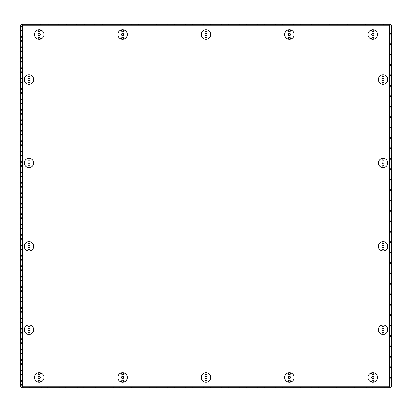 <?xml version="1.0" encoding="UTF-8"?>
<svg xmlns="http://www.w3.org/2000/svg" width="412" height="412" viewBox="0 0 412 412"><rect width="100%" height="100%" fill="white"/><g stroke="black" fill="none" stroke-linecap="round" stroke-linejoin="round"><path stroke-width="0.62" d="M378.34 329.724A4.723 4.723 0 0 0 383.062 334.446A4.723 4.723 0 0 0 387.785 329.724A4.723 4.723 0 0 0 383.062 325.001A4.723 4.723 0 0 0 378.34 329.724M24.277 329.724A4.723 4.723 0 0 0 29 334.446A4.723 4.723 0 0 0 33.722 329.724A4.723 4.723 0 0 0 29 325.001A4.723 4.723 0 0 0 24.277 329.724M24.277 246.34A4.723 4.723 0 0 0 29 251.062A4.723 4.723 0 0 0 33.722 246.34A4.723 4.723 0 0 0 29 241.617A4.723 4.723 0 0 0 24.277 246.34M24.277 162.951A4.723 4.723 0 0 0 29 167.674A4.723 4.723 0 0 0 33.722 162.951A4.723 4.723 0 0 0 29 158.229A4.723 4.723 0 0 0 24.277 162.951M24.277 79.562A4.723 4.723 0 0 0 29 84.29A4.723 4.723 0 0 0 33.722 79.562A4.723 4.723 0 0 0 29 74.84A4.723 4.723 0 0 0 24.277 79.562M378.34 246.34A4.723 4.723 0 0 0 383.062 251.062A4.723 4.723 0 0 0 387.785 246.34A4.723 4.723 0 0 0 383.062 241.617A4.723 4.723 0 0 0 378.34 246.34M378.34 162.951A4.723 4.723 0 0 0 383.062 167.674A4.723 4.723 0 0 0 387.785 162.951A4.723 4.723 0 0 0 383.062 158.229A4.723 4.723 0 0 0 378.34 162.951M378.34 79.562A4.723 4.723 0 0 0 383.062 84.29A4.723 4.723 0 0 0 387.785 79.562A4.723 4.723 0 0 0 383.062 74.84A4.723 4.723 0 0 0 378.34 79.562M368.05 377.443A4.723 4.723 0 0 0 372.772 382.166A4.723 4.723 0 0 0 377.495 377.443A4.723 4.723 0 0 0 372.772 372.721A4.723 4.723 0 0 0 368.05 377.443M284.661 377.443A4.723 4.723 0 0 0 289.389 382.166A4.723 4.723 0 0 0 294.111 377.443A4.723 4.723 0 0 0 289.389 372.721A4.723 4.723 0 0 0 284.661 377.443M201.277 377.443A4.723 4.723 0 0 0 206 382.166A4.723 4.723 0 0 0 210.723 377.443A4.723 4.723 0 0 0 206 372.721A4.723 4.723 0 0 0 201.277 377.443M117.889 377.443A4.723 4.723 0 0 0 122.611 382.166A4.723 4.723 0 0 0 127.339 377.443A4.723 4.723 0 0 0 122.611 372.721A4.723 4.723 0 0 0 117.889 377.443M34.505 377.443A4.723 4.723 0 0 0 39.228 382.166A4.723 4.723 0 0 0 43.95 377.443A4.723 4.723 0 0 0 39.228 372.721A4.723 4.723 0 0 0 34.505 377.443M284.661 34.536A4.723 4.723 0 0 0 289.389 39.258A4.723 4.723 0 0 0 294.111 34.536A4.723 4.723 0 0 0 289.389 29.813A4.723 4.723 0 0 0 284.661 34.536M201.277 34.536A4.723 4.723 0 0 0 206 39.258A4.723 4.723 0 0 0 210.723 34.536A4.723 4.723 0 0 0 206 29.813A4.723 4.723 0 0 0 201.277 34.536M117.889 34.536A4.723 4.723 0 0 0 122.611 39.258A4.723 4.723 0 0 0 127.339 34.536A4.723 4.723 0 0 0 122.611 29.813A4.723 4.723 0 0 0 117.889 34.536M34.505 34.536A4.723 4.723 0 0 0 39.228 39.258A4.723 4.723 0 0 0 43.95 34.536A4.723 4.723 0 0 0 39.228 29.813A4.723 4.723 0 0 0 34.505 34.536M368.05 34.536A4.723 4.723 0 0 0 372.772 39.258A4.723 4.723 0 0 0 377.495 34.536A4.723 4.723 0 0 0 372.772 29.813A4.723 4.723 0 0 0 368.05 34.536M391.4 25.178L391.4 386.822L390.36 387.867L384.365 387.867L383.999 387.239L384.365 387.867L383.917 387.239L384.278 387.867L372.566 387.867L372.927 387.239L372.566 387.867L372.845 387.239L372.484 387.867L366.309 387.867L365.949 387.239L366.309 387.867L365.866 387.239L366.227 387.867L354.516 387.867L354.876 387.239L354.516 387.867L354.789 387.239L354.428 387.867L348.253 387.867L347.893 387.239L348.253 387.867L347.81 387.239L348.171 387.867L336.46 387.867L336.82 387.239L336.46 387.867L336.738 387.239L336.377 387.867L330.203 387.867L329.842 387.239L330.203 387.867L329.755 387.239L330.12 387.867L318.409 387.867L318.77 387.239L318.409 387.867L318.682 387.239L318.322 387.867L312.147 387.867L311.786 387.239L312.147 387.867L311.704 387.239L312.064 387.867L300.353 387.867L300.714 387.239L300.353 387.867L300.631 387.239L300.271 387.867L294.096 387.867L293.735 387.239L294.096 387.867L293.648 387.239L294.008 387.867L282.297 387.867L282.663 387.239L282.297 387.867L282.575 387.239L282.215 387.867L276.04 387.867L275.679 387.239L276.04 387.867L275.597 387.239L275.958 387.867L264.247 387.867L264.607 387.239L264.247 387.867L264.525 387.239L264.164 387.867L257.989 387.867L257.629 387.239L257.989 387.867L257.541 387.239L257.902 387.867L246.191 387.867L246.551 387.239L246.191 387.867L246.469 387.239L246.108 387.867L239.933 387.867L239.573 387.239L239.933 387.867L239.49 387.239L239.851 387.867L228.14 387.867L228.5 387.239L228.14 387.867L228.418 387.239L228.052 387.867L221.883 387.867L221.517 387.239L221.883 387.867L221.435 387.239L221.795 387.867L210.084 387.867L210.444 387.239L210.084 387.867L210.362 387.239L210.002 387.867L203.827 387.867L203.466 387.239L203.827 387.867L203.379 387.239L203.744 387.867L192.033 387.867L192.394 387.239L192.033 387.867L192.306 387.239L191.946 387.867L185.771 387.867L185.41 387.239L185.771 387.867L185.328 387.239L185.688 387.867L173.977 387.867L174.338 387.239L173.977 387.867L174.255 387.239L173.895 387.867L167.72 387.867L167.36 387.239L167.72 387.867L167.272 387.239L167.632 387.867L155.927 387.867L156.287 387.239L155.927 387.867L156.2 387.239L155.839 387.867L149.664 387.867L149.304 387.239L149.664 387.867L149.221 387.239L149.582 387.867L137.871 387.867L138.231 387.239L137.871 387.867L138.149 387.239L137.788 387.867L131.613 387.867L131.253 387.239L131.613 387.867L131.165 387.239L131.526 387.867L119.815 387.867L120.18 387.239L119.815 387.867L120.093 387.239L119.732 387.867L113.558 387.867L113.197 387.239L113.558 387.867L113.115 387.239L113.475 387.867L101.764 387.867L102.125 387.239L101.764 387.867L102.042 387.239L101.676 387.867L95.507 387.867L95.141 387.239L95.507 387.867L95.059 387.239L95.419 387.867L83.708 387.867L84.069 387.239L83.708 387.867L83.986 387.239L83.626 387.867L77.451 387.867L77.09 387.239L77.451 387.867L77.008 387.239L77.368 387.867L65.657 387.867L66.018 387.239L65.657 387.867L65.93 387.239L65.57 387.867L59.395 387.867L59.034 387.239L59.395 387.867L58.952 387.239L59.313 387.867L47.601 387.867L47.962 387.239L47.601 387.867L47.88 387.239L47.519 387.867L41.344 387.867L40.984 387.239L41.344 387.867L40.896 387.239L41.262 387.867L29.551 387.867L29.911 387.239L29.551 387.867L29.824 387.239L29.463 387.867L23.288 387.867L22.928 387.239L23.288 387.867L22.845 387.239L23.206 387.867L21.64 387.867L20.6 386.822L20.6 383.356L22.269 386.24L20.6 383.356L22.269 386.096L20.6 383.206L20.6 382.521L22.269 379.632L20.6 382.521L22.269 379.483L20.6 382.372L20.6 372.932L22.269 375.816L20.6 372.932L22.269 375.672L20.6 372.783L20.6 372.098L22.269 369.209L20.6 372.098L22.269 369.059L20.6 371.948L20.6 362.508L22.269 365.398L20.6 362.508L22.269 365.248L20.6 362.359L20.6 361.674L22.269 358.785L20.6 361.674L22.269 358.636L20.6 361.525L20.6 352.085L22.269 354.974L20.6 352.085L22.269 354.825L20.6 351.936L20.6 351.251L22.269 348.361L20.6 351.251L22.269 348.217L20.6 351.101L20.6 341.661L22.269 344.55L20.6 341.661L22.269 344.401L20.6 341.512L20.6 340.827L22.269 337.938L20.6 340.827L22.269 337.794L20.6 340.678L20.6 331.238L22.269 334.127L20.6 331.238L22.269 333.978L20.6 331.088L20.6 330.403L22.269 327.514L20.6 330.403L22.269 327.37L20.6 330.259L20.6 320.814L22.269 323.703L20.6 320.814L22.269 323.554L20.6 320.665L20.6 319.98L22.269 317.091L20.6 319.98L22.269 316.946L20.6 319.836L20.6 310.391L22.269 313.28L20.6 310.391L22.269 313.13L20.6 310.246L20.6 309.556L22.269 306.667L20.6 309.556L22.269 306.523L20.6 309.412L20.6 299.967L22.269 302.856L20.6 299.967L22.269 302.707L20.6 299.823L20.6 299.133L22.269 296.243L20.6 299.133L22.269 296.099L20.6 298.988L20.6 289.543L22.269 292.432L20.6 289.543L22.269 292.288L20.6 289.399L20.6 288.709L22.269 285.82L20.6 288.709L22.269 285.676L20.6 288.565L20.6 279.12L22.269 282.009L20.6 279.12L22.269 281.865L20.6 278.976L20.6 278.285L22.269 275.396L20.6 278.285L22.269 275.252L20.6 278.141L20.6 268.696L22.269 271.585L20.6 268.696L22.269 271.441L20.6 268.552L20.6 267.862L22.269 264.973L20.6 267.862L22.269 264.828L20.6 267.718L20.6 258.272L22.269 261.162L20.6 258.272L22.269 261.017L20.6 258.128L20.6 257.438L22.269 254.549L20.6 257.438L22.269 254.405L20.6 257.294L20.6 247.849L22.269 250.738L20.6 247.849L22.269 250.594L20.6 247.705L20.6 247.015L22.269 244.125L20.6 247.015L22.269 243.981L20.6 246.87L20.6 237.425L22.269 240.314L20.6 237.425L22.269 240.17L20.6 237.281L20.6 236.591L22.269 233.702L20.6 236.591L22.269 233.558L20.6 236.447L20.6 227.002L22.269 229.891L20.6 227.002L22.269 229.747L20.6 226.858L20.6 226.167L22.269 223.278L20.6 226.167L22.269 223.134L20.6 226.023L20.6 216.578L22.269 219.467L20.6 216.578L22.269 219.323L20.6 216.434L20.6 215.744L22.269 212.855L20.6 215.744L22.269 212.71L20.6 215.6L20.6 206.155L22.269 209.044L20.6 206.155L22.269 208.899L20.6 206.01L20.6 205.32L22.269 202.436L20.6 205.32L22.269 202.287L20.6 205.176L20.6 195.731L22.269 198.62L20.6 195.731L22.269 198.476L20.6 195.587L20.6 194.897L22.269 192.013L20.6 194.897L22.269 191.863L20.6 194.752L20.6 185.307L22.269 188.196L20.6 185.307L22.269 188.052L20.6 185.163L20.6 184.478L22.269 181.589L20.6 184.478L22.269 181.44L20.6 184.329L20.6 174.889L22.269 177.773L20.6 174.889L22.269 177.629L20.6 174.74L20.6 174.055L22.269 171.165L20.6 174.055L22.269 171.016L20.6 173.905L20.6 164.465L22.269 167.349L20.6 164.465L22.269 167.205L20.6 164.316L20.6 163.631L22.269 160.742L20.6 163.631L22.269 160.592L20.6 163.482L20.6 154.042L22.269 156.931L20.6 154.042L22.269 156.781L20.6 153.892L20.6 153.207L22.269 150.318L20.6 153.207L22.269 150.169L20.6 153.058L20.6 143.618L22.269 146.507L20.6 143.618L22.269 146.358L20.6 143.469L20.6 142.784L22.269 139.895L20.6 142.784L22.269 139.75L20.6 142.634L20.6 133.194L22.269 136.084L20.6 133.194L22.269 135.934L20.6 133.045L20.6 132.36L22.269 129.471L20.6 132.36L22.269 129.327L20.6 132.211L20.6 122.771L22.269 125.66L20.6 122.771L22.269 125.511L20.6 122.621L20.6 121.937L22.269 119.047L20.6 121.937L22.269 118.903L20.6 121.792L20.6 112.347L22.269 115.236L20.6 112.347L22.269 115.087L20.6 112.198L20.6 111.513L22.269 108.624L20.6 111.513L22.269 108.48L20.6 111.369L20.6 101.924L22.269 104.813L20.6 101.924L22.269 104.663L20.6 101.779L20.6 101.089L22.269 98.2L20.6 101.089L22.269 98.056L20.6 100.945L20.6 91.5L22.269 94.389L20.6 91.5L22.269 94.24L20.6 91.356L20.6 90.666L22.269 87.777L20.6 90.666L22.269 87.632L20.6 90.522L20.6 81.076L22.269 83.966L20.6 81.076L22.269 83.821L20.6 80.932L20.6 80.242L22.269 77.353L20.6 80.242L22.269 77.209L20.6 80.098L20.6 70.653L22.269 73.542L20.6 70.653L22.269 73.398L20.6 70.509L20.6 69.819L22.269 66.929L20.6 69.819L22.269 66.785L20.6 69.674L20.6 60.229L22.269 63.118L20.6 60.229L22.269 62.974L20.6 60.085L20.6 59.395L22.269 56.506L20.6 59.395L22.269 56.362L20.6 59.251L20.6 49.806L22.269 52.695L20.6 49.806L22.269 52.551L20.6 49.661L20.6 48.971L22.269 46.082L20.6 48.971L22.269 45.938L20.6 48.827L20.6 39.382L22.269 42.271L20.6 39.382L22.269 42.127L20.6 39.238L20.6 38.548L22.269 35.659L20.6 38.548L22.269 35.514L20.6 38.404L20.6 28.958L22.269 31.848L20.6 28.958L22.269 31.703L20.6 28.814L20.6 28.124L22.269 25.235L20.6 28.124L22.269 25.091L20.6 27.98L20.6 25.178L21.64 24.133L22.907 24.133L22.542 24.761L22.907 24.133L29.932 24.133L30.292 24.761L29.932 24.133L40.958 24.133L40.597 24.761L40.958 24.133L47.988 24.133L48.348 24.761L47.988 24.133L59.014 24.133L58.653 24.761L59.014 24.133L66.044 24.133L66.404 24.761L66.044 24.133L77.065 24.133L76.704 24.761L77.065 24.133L84.094 24.133L84.455 24.761L84.094 24.133L95.12 24.133L94.76 24.761L95.12 24.133L102.15 24.133L102.511 24.761L102.15 24.133L113.171 24.133L112.811 24.761L113.171 24.133L120.201 24.133L120.561 24.761L120.201 24.133L131.227 24.133L130.867 24.761L131.227 24.133L138.257 24.133L138.617 24.761L138.257 24.133L149.278 24.133L148.917 24.761L149.278 24.133L156.308 24.133L156.668 24.761L156.308 24.133L167.334 24.133L166.973 24.761L167.334 24.133L174.364 24.133L174.724 24.761L174.364 24.133L185.39 24.133L185.029 24.761L185.39 24.133L192.414 24.133L192.78 24.761L192.414 24.133L203.44 24.133L203.08 24.761L203.44 24.133L210.47 24.133L210.831 24.761L210.47 24.133L221.496 24.133L221.136 24.761L221.496 24.133L228.526 24.133L228.887 24.761L228.526 24.133L239.547 24.133L239.187 24.761L239.547 24.133L246.577 24.133L246.937 24.761L246.577 24.133L257.603 24.133L257.243 24.761L257.603 24.133L264.633 24.133L264.993 24.761L264.633 24.133L275.654 24.133L275.293 24.761L275.654 24.133L282.683 24.133L283.044 24.761L282.683 24.133L293.71 24.133L293.349 24.761L293.71 24.133L300.739 24.133L301.1 24.761L300.739 24.133L311.766 24.133L311.4 24.761L311.766 24.133L318.79 24.133L319.151 24.761L318.79 24.133L329.816 24.133L329.456 24.761L329.816 24.133L336.846 24.133L337.207 24.761L336.846 24.133L347.872 24.133L347.512 24.761L347.872 24.133L354.902 24.133L355.262 24.761L354.902 24.133L365.923 24.133L365.562 24.761L365.923 24.133L372.953 24.133L373.313 24.761L372.953 24.133L383.979 24.133L383.618 24.761L383.979 24.133L390.36 24.133L391.4 25.178M391.4 32.126L390.499 33.681L391.4 35.236M391.4 42.549L390.499 44.105L391.4 45.66M391.4 52.973L390.499 54.528L391.4 56.084M391.4 63.396L390.499 64.952L391.4 66.507M391.4 73.82L390.499 75.375L391.4 76.931M391.4 84.244L390.499 85.799L391.4 87.354M391.4 94.662L390.499 96.223L391.4 97.778M391.4 105.086L390.499 106.646L391.4 108.201M391.4 115.509L390.499 117.07L391.4 118.625M391.4 125.933L390.499 127.493L391.4 129.049M391.4 136.357L390.499 137.917L391.4 139.472M391.4 146.78L390.499 148.341L391.4 149.896M391.4 157.204L390.499 158.759L391.4 160.32M391.4 167.627L390.499 169.183L391.4 170.743M391.4 178.051L390.499 179.606L391.4 181.167M391.4 188.475L390.499 190.03L391.4 191.59M391.4 198.898L390.499 200.453L391.4 202.014M391.4 209.322L390.499 210.877L391.4 212.432M391.4 219.745L390.499 221.301L391.4 222.856M391.4 230.169L390.499 231.724L391.4 233.28M391.4 240.593L390.499 242.148L391.4 243.703M391.4 251.016L390.499 252.571L391.4 254.127M391.4 261.44L390.499 262.995L391.4 264.55M391.4 271.863L390.499 273.419L391.4 274.974M391.4 282.287L390.499 283.842L391.4 285.398M391.4 292.711L390.499 294.266L391.4 295.821M391.4 303.129L390.499 304.689L391.4 306.245M391.4 313.553L390.499 315.113L391.4 316.668M391.4 323.976L390.499 325.537L391.4 327.092M391.4 334.4L390.499 335.96L391.4 337.516M391.4 344.823L390.499 346.384L391.4 347.939M391.4 355.247L390.499 356.807L391.4 358.363M391.4 365.671L390.499 367.226L391.4 368.786M22.459 24.761L22.269 25.091M30.21 24.761L29.849 24.133L30.21 24.761L22.542 24.761M40.515 24.761L40.876 24.133L40.515 24.761L30.292 24.761M48.266 24.761L47.905 24.133L48.266 24.761L40.597 24.761M58.566 24.761L58.926 24.133L58.566 24.761L48.348 24.761M66.317 24.761L65.956 24.133L66.317 24.761L58.653 24.761M76.622 24.761L76.982 24.133L76.622 24.761L66.404 24.761M84.372 24.761L84.012 24.133L84.372 24.761L76.704 24.761M94.672 24.761L95.033 24.133L94.672 24.761L84.455 24.761M102.423 24.761L102.063 24.133L102.423 24.761L94.76 24.761M112.728 24.761L113.089 24.133L112.728 24.761L102.511 24.761M120.479 24.761L120.119 24.133L120.479 24.761L112.811 24.761M130.779 24.761L131.145 24.133L130.779 24.761L120.561 24.761M138.535 24.761L138.169 24.133L138.535 24.761L130.867 24.761M148.835 24.761L149.196 24.133L148.835 24.761L138.617 24.761M156.586 24.761L156.225 24.133L156.586 24.761L148.917 24.761M166.891 24.761L167.251 24.133L166.891 24.761L156.668 24.761M174.642 24.761L174.281 24.133L174.642 24.761L166.973 24.761M184.942 24.761L185.302 24.133L184.942 24.761L174.724 24.761M192.692 24.761L192.332 24.133L192.692 24.761L185.029 24.761M202.998 24.761L203.358 24.133L202.998 24.761L192.78 24.761M210.748 24.761L210.388 24.133L210.748 24.761L203.08 24.761M221.048 24.761L221.409 24.133L221.048 24.761L210.831 24.761M228.799 24.761L228.439 24.133L228.799 24.761L221.136 24.761M239.104 24.761L239.465 24.133L239.104 24.761L228.887 24.761M246.855 24.761L246.494 24.133L246.855 24.761L239.187 24.761M257.155 24.761L257.515 24.133L257.155 24.761L246.937 24.761M264.906 24.761L264.545 24.133L264.906 24.761L257.243 24.761M275.211 24.761L275.571 24.133L275.211 24.761L264.993 24.761M282.962 24.761L282.601 24.133L282.962 24.761L275.293 24.761M293.267 24.761L293.627 24.133L293.267 24.761L283.044 24.761M301.017 24.761L300.652 24.133L301.017 24.761L293.349 24.761M311.317 24.761L311.678 24.133L311.317 24.761L301.1 24.761M319.068 24.761L318.708 24.133L319.068 24.761L311.4 24.761M329.373 24.761L329.734 24.133L329.373 24.761L319.151 24.761M337.124 24.761L336.764 24.133L337.124 24.761L329.456 24.761M347.424 24.761L347.785 24.133L347.424 24.761L337.207 24.761M355.175 24.761L354.814 24.133L355.175 24.761L347.512 24.761M365.48 24.761L365.841 24.133L365.48 24.761L355.262 24.761M373.231 24.761L372.87 24.133L373.231 24.761L365.562 24.761M391.4 376.094L390.499 377.649L391.4 379.21M383.531 24.761L383.891 24.133L383.531 24.761L373.313 24.761M391.4 379.354L390.437 377.686L389.731 377.686L389.731 387.239L383.999 387.239M383.618 24.761L389.731 24.761L389.731 33.645L390.437 33.645L391.4 31.976M391.4 35.386L390.437 33.717L389.731 33.717L389.731 44.069L390.437 44.069L391.4 42.4M391.4 45.809L390.437 44.141L389.731 44.141L389.731 54.492L390.437 54.492L391.4 52.824M391.4 56.233L390.437 54.564L389.731 54.564L389.731 64.916L390.437 64.916L391.4 63.247M391.4 66.656L390.437 64.988L389.731 64.988L389.731 75.339L390.437 75.339L391.4 73.671M391.4 77.075L390.437 75.411L389.731 75.411L389.731 85.763L390.437 85.763L391.4 84.094M391.4 87.499L390.437 85.835L389.731 85.835L389.731 96.187L390.437 96.187L391.4 94.518M391.4 97.922L390.437 96.259L389.731 96.259L389.731 106.61L390.437 106.61L391.4 104.942M391.4 108.346L390.437 106.682L389.731 106.682L389.731 117.034L390.437 117.034L391.4 115.365M391.4 118.769L390.437 117.106L389.731 117.106L389.731 127.457L390.437 127.457L391.4 125.789M391.4 129.193L390.437 127.529L389.731 127.529L389.731 137.876L390.437 137.876L391.4 136.212M391.4 139.617L390.437 137.953L389.731 137.953L389.731 148.299L390.437 148.299L391.4 146.636M391.4 150.04L390.437 148.377L389.731 148.377L389.731 158.723L390.437 158.723L391.4 157.06M391.4 160.464L390.437 158.8L389.731 158.8L389.731 169.147L390.437 169.147L391.4 167.483M391.4 170.887L390.437 169.219L389.731 169.219L389.731 179.57L390.437 179.57L391.4 177.907M391.4 181.311L390.437 179.642L389.731 179.642L389.731 189.994L390.437 189.994L391.4 188.33M391.4 191.734L390.437 190.066L389.731 190.066L389.731 200.417L390.437 200.417L391.4 198.754M391.4 202.158L390.437 200.49L389.731 200.49L389.731 210.841L390.437 210.841L391.4 209.178M391.4 212.582L390.437 210.913L389.731 210.913L389.731 221.265L390.437 221.265L391.4 219.601M391.4 223.005L390.437 221.337L389.731 221.337L389.731 231.688L390.437 231.688L391.4 230.02M391.4 233.429L390.437 231.76L389.731 231.76L389.731 242.112L390.437 242.112L391.4 240.443M391.4 243.853L390.437 242.184L389.731 242.184L389.731 252.535L390.437 252.535L391.4 250.867M391.4 254.276L390.437 252.608L389.731 252.608L389.731 262.959L390.437 262.959L391.4 261.29M391.4 264.7L390.437 263.031L389.731 263.031L389.731 273.383L390.437 273.383L391.4 271.714M391.4 275.123L390.437 273.455L389.731 273.455L389.731 283.806L390.437 283.806L391.4 282.138M391.4 285.542L390.437 283.878L389.731 283.878L389.731 294.23L390.437 294.23L391.4 292.561M391.4 295.965L390.437 294.302L389.731 294.302L389.731 304.653L390.437 304.653L391.4 302.985M391.4 306.389L390.437 304.726L389.731 304.726L389.731 315.077L390.437 315.077L391.4 313.408M391.4 316.813L390.437 315.149L389.731 315.149L389.731 325.501L390.437 325.501L391.4 323.832M391.4 327.236L390.437 325.573L389.731 325.573L389.731 335.924L390.437 335.924L391.4 334.256M391.4 337.66L390.437 335.996L389.731 335.996L389.731 346.343L390.437 346.343L391.4 344.679M391.4 348.083L390.437 346.42L389.731 346.42L389.731 356.766L390.437 356.766L391.4 355.103M391.4 358.507L390.437 356.844L389.731 356.844L389.731 367.19L390.437 367.19L391.4 365.526M390.437 377.613L389.731 377.613L390.437 377.613L391.4 375.95M391.4 368.931L390.437 367.267L389.731 367.267L389.731 377.613M390.437 367.19L389.731 367.19M390.437 356.766L389.731 356.766M390.437 346.343L389.731 346.343M390.437 335.924L389.731 335.924M390.437 325.501L389.731 325.501M390.437 315.077L389.731 315.077M390.437 304.653L389.731 304.653M390.437 294.23L389.731 294.23M390.437 283.806L389.731 283.806M390.437 273.383L389.731 273.383M390.437 262.959L389.731 262.959M390.437 252.535L389.731 252.535M390.437 242.112L389.731 242.112M390.437 231.688L389.731 231.688M390.437 221.265L389.731 221.265M390.437 210.841L389.731 210.841M390.437 200.417L389.731 200.417M390.437 189.994L389.731 189.994M390.437 179.57L389.731 179.57M390.437 169.147L389.731 169.147M390.437 158.723L389.731 158.723M390.437 148.299L389.731 148.299M390.437 137.876L389.731 137.876M390.437 127.457L389.731 127.457M390.437 117.034L389.731 117.034M390.437 106.61L389.731 106.61M390.437 96.187L389.731 96.187M390.437 85.763L389.731 85.763M390.437 75.339L389.731 75.339M390.437 64.916L389.731 64.916M390.437 54.492L389.731 54.492M390.437 44.069L389.731 44.069M389.731 367.267L390.437 367.267M389.731 356.844L390.437 356.844M389.731 346.42L390.437 346.42M389.731 335.996L390.437 335.996M389.731 325.573L390.437 325.573M389.731 315.149L390.437 315.149M389.731 304.726L390.437 304.726M389.731 294.302L390.437 294.302M389.731 283.878L390.437 283.878M389.731 273.455L390.437 273.455M389.731 263.031L390.437 263.031M389.731 252.608L390.437 252.608M389.731 242.184L390.437 242.184M389.731 231.76L390.437 231.76M389.731 221.337L390.437 221.337M389.731 210.913L390.437 210.913M389.731 200.49L390.437 200.49M389.731 190.066L390.437 190.066M389.731 179.642L390.437 179.642M389.731 169.219L390.437 169.219M389.731 158.8L390.437 158.8M389.731 148.377L390.437 148.377M389.731 137.953L390.437 137.953M389.731 127.529L390.437 127.529M389.731 117.106L390.437 117.106M389.731 106.682L390.437 106.682M389.731 96.259L390.437 96.259M389.731 85.835L390.437 85.835M389.731 75.411L390.437 75.411M389.731 64.988L390.437 64.988M389.731 54.564L390.437 54.564M389.731 44.141L390.437 44.141M389.731 33.717L390.437 33.717M390.437 33.645L389.731 33.645M389.731 377.686L390.437 377.686M383.917 387.239L372.927 387.239M372.845 387.239L365.949 387.239M365.866 387.239L354.876 387.239M354.789 387.239L347.893 387.239M347.81 387.239L336.82 387.239M336.738 387.239L329.842 387.239M329.755 387.239L318.77 387.239M318.682 387.239L311.786 387.239M311.704 387.239L300.714 387.239M300.631 387.239L293.735 387.239M293.648 387.239L282.663 387.239M282.575 387.239L275.679 387.239M275.597 387.239L264.607 387.239M264.525 387.239L257.629 387.239M257.541 387.239L246.551 387.239M246.469 387.239L239.573 387.239M239.49 387.239L228.5 387.239M228.418 387.239L221.517 387.239M221.435 387.239L210.444 387.239M210.362 387.239L203.466 387.239M203.379 387.239L192.394 387.239M192.306 387.239L185.41 387.239M185.328 387.239L174.338 387.239M174.255 387.239L167.36 387.239M167.272 387.239L156.287 387.239M156.2 387.239L149.304 387.239M149.221 387.239L138.231 387.239M138.149 387.239L131.253 387.239M131.165 387.239L120.18 387.239M120.093 387.239L113.197 387.239M113.115 387.239L102.125 387.239M102.042 387.239L95.141 387.239M95.059 387.239L84.069 387.239M83.986 387.239L77.09 387.239M77.008 387.239L66.018 387.239M65.93 387.239L59.034 387.239M58.952 387.239L47.962 387.239M47.88 387.239L40.984 387.239M40.896 387.239L29.911 387.239M22.269 375.672L22.269 369.209M22.269 365.248L22.269 358.785M22.269 354.825L22.269 348.361M22.269 344.401L22.269 337.938M22.269 333.978L22.269 327.514M22.269 323.554L22.269 317.091M22.269 313.13L22.269 306.667M22.269 302.707L22.269 296.243M22.269 292.288L22.269 285.82M22.269 281.865L22.269 275.396M22.269 271.441L22.269 264.973M22.269 261.017L22.269 254.549M22.269 250.594L22.269 244.125M22.269 240.17L22.269 233.702M22.269 229.747L22.269 223.278M22.269 219.323L22.269 212.855M22.269 208.899L22.269 202.436M22.269 198.476L22.269 192.013M22.269 188.052L22.269 181.589M22.269 177.629L22.269 171.165M22.269 167.205L22.269 160.742M22.269 156.781L22.269 150.318M22.269 146.358L22.269 139.895M22.269 135.934L22.269 129.471M22.269 125.511L22.269 119.047M22.269 115.087L22.269 108.624M22.269 104.663L22.269 98.2M22.269 94.24L22.269 87.777M22.269 83.821L22.269 77.353M22.269 73.398L22.269 66.929M22.269 62.974L22.269 56.506M22.269 52.551L22.269 46.082M22.269 42.127L22.269 35.659M22.269 31.703L22.269 25.235M29.824 387.239L22.928 387.239M22.269 386.096L22.269 379.632M22.269 379.483L22.269 375.816M22.269 369.059L22.269 365.398M22.269 358.636L22.269 354.974M22.269 348.217L22.269 344.55M22.269 337.794L22.269 334.127M22.269 327.37L22.269 323.703M22.269 316.946L22.269 313.28M22.269 306.523L22.269 302.856M22.269 296.099L22.269 292.432M22.269 285.676L22.269 282.009M22.269 275.252L22.269 271.585M22.269 264.828L22.269 261.162M22.269 254.405L22.269 250.738M22.269 243.981L22.269 240.314M22.269 233.558L22.269 229.891M22.269 223.134L22.269 219.467M22.269 212.71L22.269 209.044M22.269 202.287L22.269 198.62M22.269 191.863L22.269 188.196M22.269 181.44L22.269 177.773M22.269 171.016L22.269 167.349M22.269 160.592L22.269 156.931M22.269 150.169L22.269 146.507M22.269 139.75L22.269 136.084M22.269 129.327L22.269 125.66M22.269 118.903L22.269 115.236M22.269 108.48L22.269 104.813M22.269 98.056L22.269 94.389M22.269 87.632L22.269 83.966M22.269 77.209L22.269 73.542M22.269 66.785L22.269 63.118M22.269 56.362L22.269 52.695M22.269 45.938L22.269 42.271M22.269 35.514L22.269 31.848M22.845 387.239L22.269 387.239L22.269 386.24M22.269 387.239L22.686 386.822L389.314 386.822L389.314 25.178L22.686 25.178L22.269 24.761M22.686 386.822L22.686 25.178M290.398 382.032A4.702 4.702 0 0 1 288.374 382.032L288.374 381.177A1.009 1.009 0 0 1 289.389 380.163A1.009 1.009 0 0 1 290.398 381.177L290.398 382.032A4.702 4.702 0 0 0 294.086 377.443L294.111 377.469M389.314 386.822L389.731 387.239M389.731 24.761L389.314 25.178M381.95 79.562A1.112 1.112 0 0 0 383.062 80.675A1.112 1.112 0 0 0 384.169 79.562A1.112 1.112 0 0 0 383.062 78.455A1.112 1.112 0 0 0 381.95 79.562M384.072 84.156A4.702 4.702 0 0 0 384.072 74.974L384.072 75.834A1.009 1.009 0 0 1 383.062 76.843A1.009 1.009 0 0 1 382.053 75.834L382.053 74.974A4.702 4.702 0 0 0 382.053 84.156L382.053 83.296A1.009 1.009 0 0 1 383.062 82.287A1.009 1.009 0 0 1 384.072 83.296L384.072 84.156A4.702 4.702 0 0 1 382.053 84.156M382.053 74.974A4.702 4.702 0 0 1 384.072 74.974M372.623 29.839A4.702 4.702 0 0 1 377.474 34.387A4.702 4.702 0 0 1 371.763 39.125L371.763 38.27A1.009 1.009 0 0 1 372.772 37.255A1.009 1.009 0 0 1 373.787 38.27L373.787 39.125A4.702 4.702 0 0 0 373.787 29.947L373.787 30.802A1.009 1.009 0 0 1 372.772 31.817A1.009 1.009 0 0 1 371.763 30.802L371.763 29.947A4.702 4.702 0 0 1 372.623 29.839M39.078 29.839A4.702 4.702 0 0 1 43.924 34.387A4.702 4.702 0 0 1 38.213 39.125L38.213 38.27A1.009 1.009 0 0 1 39.228 37.255A1.009 1.009 0 0 1 40.237 38.27L40.237 39.125A4.702 4.702 0 0 0 40.237 29.947L40.237 30.802A1.009 1.009 0 0 1 39.228 31.817A1.009 1.009 0 0 1 38.213 30.802L38.213 29.947A4.702 4.702 0 0 1 39.078 29.839M122.462 29.839A4.702 4.702 0 0 1 123.626 29.947L123.626 30.802A1.009 1.009 0 0 1 122.611 31.817A1.009 1.009 0 0 1 121.602 30.802L121.602 29.947A4.702 4.702 0 0 1 122.462 29.839M123.626 39.125A4.702 4.702 0 0 1 121.602 39.125L121.602 38.27A1.009 1.009 0 0 1 122.611 37.255A1.009 1.009 0 0 1 123.626 38.27L123.626 39.125A4.702 4.702 0 0 0 123.626 29.947M205.851 29.839A4.702 4.702 0 0 1 210.697 34.387A4.702 4.702 0 0 1 204.991 39.125L204.991 38.27A1.009 1.009 0 0 1 206 37.255A1.009 1.009 0 0 1 207.009 38.27L207.009 39.125A4.702 4.702 0 0 0 207.009 29.947L207.009 30.802A1.009 1.009 0 0 1 206 31.817A1.009 1.009 0 0 1 204.991 30.802L204.991 29.947A4.702 4.702 0 0 1 205.851 29.839M289.239 29.839A4.702 4.702 0 0 1 294.086 34.387A4.702 4.702 0 0 1 288.374 39.125L288.374 38.27A1.009 1.009 0 0 1 289.389 37.255A1.009 1.009 0 0 1 290.398 38.27L290.398 39.125A4.702 4.702 0 0 0 290.398 29.947L290.398 30.802A1.009 1.009 0 0 1 289.389 31.817A1.009 1.009 0 0 1 288.374 30.802L288.374 29.947A4.702 4.702 0 0 1 289.239 29.839M39.078 372.747A4.702 4.702 0 0 1 40.237 372.85L40.237 373.71A1.009 1.009 0 0 1 39.228 374.724A1.009 1.009 0 0 1 38.213 373.71L38.213 372.85A4.702 4.702 0 0 1 39.078 372.747M40.237 382.032A4.702 4.702 0 0 1 38.213 382.032L38.213 381.177A1.009 1.009 0 0 1 39.228 380.163A1.009 1.009 0 0 1 40.237 381.177L40.237 382.032A4.702 4.702 0 0 0 40.237 372.85M122.462 372.747A4.702 4.702 0 0 1 127.313 377.294A4.702 4.702 0 0 1 121.602 382.032L121.602 381.177A1.009 1.009 0 0 1 122.611 380.163A1.009 1.009 0 0 1 123.626 381.177L123.626 382.032A4.702 4.702 0 0 0 123.626 372.85L123.626 373.71A1.009 1.009 0 0 1 122.611 374.724A1.009 1.009 0 0 1 121.602 373.71L121.602 372.85A4.702 4.702 0 0 1 122.462 372.747M205.851 372.747A4.702 4.702 0 0 1 210.697 377.294A4.702 4.702 0 0 1 204.991 382.032L204.991 381.177A1.009 1.009 0 0 1 206 380.163A1.009 1.009 0 0 1 207.009 381.177L207.009 382.032A4.702 4.702 0 0 0 207.009 372.85L207.009 373.71A1.009 1.009 0 0 1 206 374.724A1.009 1.009 0 0 1 204.991 373.71L204.991 372.85A4.702 4.702 0 0 1 205.851 372.747M289.239 372.747A4.702 4.702 0 0 1 290.398 372.85L290.398 373.71A1.009 1.009 0 0 1 289.389 374.724A1.009 1.009 0 0 1 288.374 373.71L288.374 372.85A4.702 4.702 0 0 1 289.239 372.747M372.623 372.747A4.702 4.702 0 0 1 373.787 372.85L373.787 373.71A1.009 1.009 0 0 1 372.772 374.724A1.009 1.009 0 0 1 371.763 373.71L371.763 372.85A4.702 4.702 0 0 1 372.623 372.747M373.787 382.032A4.702 4.702 0 0 1 371.763 382.032L371.763 381.177A1.009 1.009 0 0 1 372.772 380.163A1.009 1.009 0 0 1 373.787 381.177L373.787 382.032A4.702 4.702 0 0 0 373.787 372.85M382.913 325.027A4.702 4.702 0 0 1 384.072 325.135L384.072 325.995A1.009 1.009 0 0 1 383.062 327.004A1.009 1.009 0 0 1 382.053 325.995L382.053 325.135A4.702 4.702 0 0 1 382.913 325.027M384.072 334.317A4.702 4.702 0 0 1 382.053 334.317L382.053 333.457A1.009 1.009 0 0 1 383.062 332.448A1.009 1.009 0 0 1 384.072 333.457L384.072 334.317A4.702 4.702 0 0 0 384.072 325.135M382.913 158.254A4.702 4.702 0 0 1 387.759 162.802A4.702 4.702 0 0 1 382.053 167.545L382.053 166.685A1.009 1.009 0 0 1 383.062 165.67A1.009 1.009 0 0 1 384.072 166.685L384.072 167.545A4.702 4.702 0 0 0 384.072 158.363L384.072 159.223A1.009 1.009 0 0 1 383.062 160.232A1.009 1.009 0 0 1 382.053 159.223L382.053 158.363A4.702 4.702 0 0 1 382.913 158.254M382.913 241.638A4.702 4.702 0 0 1 384.072 241.746L384.072 242.606A1.009 1.009 0 0 1 383.062 243.616A1.009 1.009 0 0 1 382.053 242.606L382.053 241.746A4.702 4.702 0 0 1 382.913 241.638M384.072 250.929A4.702 4.702 0 0 1 382.053 250.929L382.053 250.069A1.009 1.009 0 0 1 383.062 249.059A1.009 1.009 0 0 1 384.072 250.069L384.072 250.929A4.702 4.702 0 0 0 384.072 241.746M28.85 74.866A4.702 4.702 0 0 1 30.014 74.974L30.014 75.834A1.009 1.009 0 0 1 29 76.843A1.009 1.009 0 0 1 27.99 75.834L27.99 74.974A4.702 4.702 0 0 1 28.85 74.866M30.014 84.156A4.702 4.702 0 0 1 27.99 84.156L27.99 83.296A1.009 1.009 0 0 1 29 82.287A1.009 1.009 0 0 1 30.014 83.296L30.014 84.156A4.702 4.702 0 0 0 30.014 74.974M28.85 158.254A4.702 4.702 0 0 1 33.702 162.802A4.702 4.702 0 0 1 27.99 167.545L27.99 166.685A1.009 1.009 0 0 1 29 165.67A1.009 1.009 0 0 1 30.014 166.685L30.014 167.545A4.702 4.702 0 0 0 30.014 158.363L30.014 159.223A1.009 1.009 0 0 1 29 160.232A1.009 1.009 0 0 1 27.99 159.223L27.99 158.363A4.702 4.702 0 0 1 28.85 158.254M28.85 241.638A4.702 4.702 0 0 1 30.014 241.746L30.014 242.606A1.009 1.009 0 0 1 29 243.616A1.009 1.009 0 0 1 27.99 242.606L27.99 241.746A4.702 4.702 0 0 1 28.85 241.638M30.014 250.929A4.702 4.702 0 0 1 27.99 250.929L27.99 250.069A1.009 1.009 0 0 1 29 249.059A1.009 1.009 0 0 1 30.014 250.069L30.014 250.929A4.702 4.702 0 0 0 30.014 241.746M28.85 325.027A4.702 4.702 0 0 1 30.014 325.135L30.014 325.995A1.009 1.009 0 0 1 29 327.004A1.009 1.009 0 0 1 27.99 325.995L27.99 325.135A4.702 4.702 0 0 1 28.85 325.027M30.014 334.317A4.702 4.702 0 0 1 27.99 334.317L27.99 333.457A1.009 1.009 0 0 1 29 332.448A1.009 1.009 0 0 1 30.014 333.457L30.014 334.317A4.702 4.702 0 0 0 30.014 325.135M371.665 34.536A1.112 1.112 0 0 0 372.772 35.648A1.112 1.112 0 0 0 373.885 34.536A1.112 1.112 0 0 0 372.772 33.424A1.112 1.112 0 0 0 371.665 34.536M371.763 29.947A4.702 4.702 0 0 0 371.763 39.125M38.115 34.536A1.112 1.112 0 0 0 39.228 35.648A1.112 1.112 0 0 0 40.335 34.536A1.112 1.112 0 0 0 39.228 33.424A1.112 1.112 0 0 0 38.115 34.536M38.213 29.947A4.702 4.702 0 0 0 38.213 39.125M121.504 34.536A1.112 1.112 0 0 0 122.611 35.648A1.112 1.112 0 0 0 123.724 34.536A1.112 1.112 0 0 0 122.611 33.424A1.112 1.112 0 0 0 121.504 34.536M121.602 29.947A4.702 4.702 0 0 0 121.602 39.125M204.888 34.536A1.112 1.112 0 0 0 206 35.648A1.112 1.112 0 0 0 207.112 34.536A1.112 1.112 0 0 0 206 33.424A1.112 1.112 0 0 0 204.888 34.536M204.991 29.947A4.702 4.702 0 0 0 204.991 39.125M288.276 34.536A1.112 1.112 0 0 0 289.389 35.648A1.112 1.112 0 0 0 290.496 34.536A1.112 1.112 0 0 0 289.389 33.424A1.112 1.112 0 0 0 288.276 34.536M288.374 29.947A4.702 4.702 0 0 0 288.374 39.125M38.115 377.443A1.112 1.112 0 0 0 39.228 378.551A1.112 1.112 0 0 0 40.335 377.443A1.112 1.112 0 0 0 39.228 376.331A1.112 1.112 0 0 0 38.115 377.443M38.213 372.85A4.702 4.702 0 0 0 38.213 382.032M121.504 377.443A1.112 1.112 0 0 0 122.611 378.551A1.112 1.112 0 0 0 123.724 377.443A1.112 1.112 0 0 0 122.611 376.331A1.112 1.112 0 0 0 121.504 377.443M121.602 372.85A4.702 4.702 0 0 0 121.602 382.032M204.888 377.443A1.112 1.112 0 0 0 206 378.551A1.112 1.112 0 0 0 207.112 377.443A1.112 1.112 0 0 0 206 376.331A1.112 1.112 0 0 0 204.888 377.443M204.991 372.85A4.702 4.702 0 0 0 204.991 382.032M288.276 377.443A1.112 1.112 0 0 0 289.389 378.551A1.112 1.112 0 0 0 290.496 377.443A1.112 1.112 0 0 0 289.389 376.331A1.112 1.112 0 0 0 288.276 377.443M294.086 377.443A4.702 4.702 0 0 0 290.398 372.85M288.374 372.85A4.702 4.702 0 0 0 288.374 382.032M371.665 377.443A1.112 1.112 0 0 0 372.772 378.551A1.112 1.112 0 0 0 373.885 377.443A1.112 1.112 0 0 0 372.772 376.331A1.112 1.112 0 0 0 371.665 377.443M371.763 372.85A4.702 4.702 0 0 0 371.763 382.032M381.95 329.724A1.112 1.112 0 0 0 383.062 330.836A1.112 1.112 0 0 0 384.169 329.724A1.112 1.112 0 0 0 383.062 328.616A1.112 1.112 0 0 0 381.95 329.724M382.053 325.135A4.702 4.702 0 0 0 382.053 334.317M381.95 162.951A1.112 1.112 0 0 0 383.062 164.064A1.112 1.112 0 0 0 384.169 162.951A1.112 1.112 0 0 0 383.062 161.844A1.112 1.112 0 0 0 381.95 162.951M382.053 158.363A4.702 4.702 0 0 0 382.053 167.545M381.95 246.34A1.112 1.112 0 0 0 383.062 247.447A1.112 1.112 0 0 0 384.169 246.34A1.112 1.112 0 0 0 383.062 245.228A1.112 1.112 0 0 0 381.95 246.34M382.053 241.746A4.702 4.702 0 0 0 382.053 250.929M27.892 79.562A1.112 1.112 0 0 0 29 80.675A1.112 1.112 0 0 0 30.112 79.562A1.112 1.112 0 0 0 29 78.455A1.112 1.112 0 0 0 27.892 79.562M27.99 74.974A4.702 4.702 0 0 0 27.99 84.156M27.892 162.951A1.112 1.112 0 0 0 29 164.064A1.112 1.112 0 0 0 30.112 162.951A1.112 1.112 0 0 0 29 161.844A1.112 1.112 0 0 0 27.892 162.951M27.99 158.363A4.702 4.702 0 0 0 27.99 167.545M27.892 246.34A1.112 1.112 0 0 0 29 247.447A1.112 1.112 0 0 0 30.112 246.34A1.112 1.112 0 0 0 29 245.228A1.112 1.112 0 0 0 27.892 246.34M27.99 241.746A4.702 4.702 0 0 0 27.99 250.929M27.892 329.724A1.112 1.112 0 0 0 29 330.836A1.112 1.112 0 0 0 30.112 329.724A1.112 1.112 0 0 0 29 328.616A1.112 1.112 0 0 0 27.892 329.724M27.99 325.135A4.702 4.702 0 0 0 27.99 334.317"/></g></svg>
